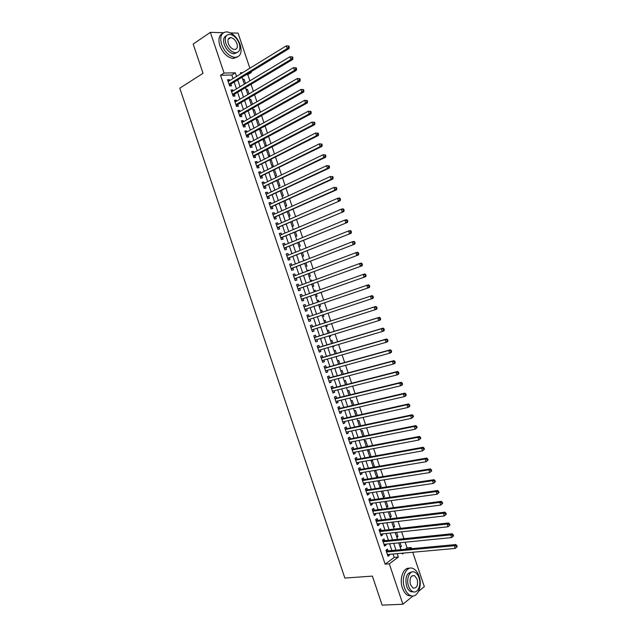 <?xml version="1.0" encoding="UTF-8"?>
<svg xmlns="http://www.w3.org/2000/svg" width="637" height="637" viewBox="0 0 637 637"><rect width="100%" height="100%" fill="white"/><g stroke="black" fill="none" stroke-linecap="round" stroke-linejoin="round"><path stroke-width="0.96" d="M230.602 32.917L238.071 33.124L249.871 68.215M251.066 71.758L251.32 72.507L249.776 72.538M249.871 80.843L247.793 74.656L251.32 72.507M405.212 549.285L407.051 547.916L405.132 542.222M403.954 538.719L401.636 531.823M400.466 528.36L398.133 521.432M396.986 518.008L394.637 511.033M393.499 507.649L391.134 500.626M390.011 497.282L387.638 490.227M386.524 486.923L384.135 479.828M383.036 476.564L380.631 469.421M379.548 466.196L377.136 459.014M376.061 455.829L373.632 448.607M372.573 445.462L370.129 438.2M369.086 435.095L366.625 427.785M365.59 424.72L363.122 417.378M362.103 414.353L359.618 406.963M358.615 403.977L356.115 396.548M355.12 393.602L352.603 386.133M351.632 383.227L349.1 375.711M348.136 372.852L345.596 365.296M344.641 362.469L342.085 354.873M341.153 352.094L338.581 344.45M337.658 341.711L335.07 334.027M334.162 331.328L331.566 323.604M330.667 320.944L328.055 313.181M327.171 310.561L324.552 302.766M323.668 300.146L321.056 292.383M320.164 289.716L317.56 281.992M316.653 279.285L314.065 271.601M313.141 268.854L310.569 261.21M309.63 258.423L307.066 250.811M306.118 247.984L303.57 240.42M302.607 237.553L300.075 230.021M299.095 227.114L296.571 219.622M295.584 216.676L293.076 209.223M292.065 206.237L289.572 198.824M288.553 195.79L286.077 188.425M285.042 185.351L282.573 178.018M281.522 174.904L279.07 167.611M278.011 164.457L275.566 157.212M274.491 154.011L272.071 146.797M270.98 143.564L268.567 136.39M267.46 133.109L265.064 125.983M263.941 122.662L261.56 115.568M260.429 112.208L258.057 105.153M256.91 101.753L254.545 94.738M253.391 91.298L251.042 84.323M407.051 547.916L411.16 547.533L411.55 548.688M412.744 552.247L424.322 586.653L418.62 591.335M388.052 550.886L387.455 549.102L385.942 550.193L387.997 556.316L389.51 555.201L389.223 554.365M384.629 540.709L384.031 538.926L382.511 540.001L384.565 546.116L386.086 545.033L385.791 544.149M381.205 530.533L380.608 528.75L379.071 529.801L381.133 535.916L382.662 534.857L382.351 533.933M377.781 520.357L377.176 518.574L375.639 519.601L377.701 525.724L379.238 524.681L378.911 523.718M374.349 510.181L373.752 508.398L372.207 509.401L374.269 515.524L375.806 514.505L375.472 513.502M370.925 499.997L370.328 498.222L368.775 499.201L370.83 505.324L372.382 504.329L372.032 503.286M367.501 489.821L366.896 488.038L365.335 488.993L367.398 495.116L368.958 494.145L368.592 493.062M364.069 479.637L363.472 477.854L361.904 478.793L363.966 484.916L365.527 483.969L365.152 482.846M360.646 469.453L360.04 467.669L358.464 468.585L360.526 474.708L362.103 473.785L361.705 472.622M357.214 459.269L356.616 457.485L355.032 458.377L357.094 464.5L358.671 463.601L358.265 462.398M353.782 449.085L353.185 447.301L351.592 448.169L353.654 454.292L355.239 453.417L354.825 452.174M350.358 438.901L349.753 437.117L348.152 437.961L350.215 444.085L351.815 443.225L351.385 441.943M346.926 428.709L346.321 426.925L344.721 427.746L346.783 433.877L348.383 433.041L347.937 431.719M343.494 418.517L342.897 416.733L341.281 417.538L343.343 423.661L344.951 422.849L344.498 421.487M340.062 408.325L339.465 406.541L337.841 407.322L339.903 413.453L341.52 412.657L341.05 411.255M336.631 398.133L336.033 396.349L334.401 397.106L336.463 403.237L338.088 402.465L337.61 401.023M333.199 387.941L332.602 386.157L330.961 386.89L333.024 393.021L334.656 392.273L334.162 390.792M329.767 377.749L329.17 375.965L327.522 376.674L329.584 382.805L331.224 382.081L330.714 380.56M326.335 367.549L325.738 365.765L324.082 366.45L326.144 372.581L327.792 371.881L327.267 370.32M322.903 357.349L322.306 355.565L320.642 356.234L322.704 362.365L324.36 361.689L323.827 360.088M319.471 347.149L318.866 345.365L317.202 346.01L319.264 352.142L320.929 351.489L320.379 349.848M316.032 336.949L315.434 335.166L313.754 335.787L315.825 341.918L317.497 341.289L316.931 339.609M312.6 326.749L312.003 324.966L310.315 325.563L312.377 331.694L314.057 331.089L313.484 329.361M309.168 316.549L308.563 314.758L306.875 315.331L308.937 321.47L310.625 320.881L310.036 319.121M305.72 306.317L305.131 304.558L303.427 305.107L305.497 311.246L307.193 310.681L306.588 308.889M302.272 296.07L301.691 294.35L299.987 294.875L302.049 301.014L303.753 300.473L303.156 298.689M298.825 285.822L298.259 284.142L296.539 284.651L298.61 290.783L300.322 290.265L299.716 288.481M295.377 275.574L294.82 273.934L293.1 274.42L295.162 280.559L296.882 280.057L296.285 278.273M291.921 265.326L291.38 263.726L289.652 264.18L291.722 270.327L293.442 269.849L292.845 268.066M288.473 255.071L287.948 253.51L286.204 253.948L288.274 260.087L290.01 259.641L289.405 257.85M285.018 244.823L284.508 243.294L282.764 243.716L284.827 249.855L286.57 249.425L285.965 247.642M281.57 234.567L281.068 233.086L279.317 233.476L281.379 239.616L283.131 239.209L282.533 237.426M278.114 224.312L277.628 222.87L275.869 223.237L277.939 229.384L279.691 228.994L279.094 227.21M274.666 214.056L274.189 212.647L272.421 212.997L274.491 219.144L276.251 218.778L275.654 216.994M271.211 203.792L270.749 202.431L268.973 202.757L271.043 208.904L272.811 208.562L272.214 206.778M267.755 193.537L267.309 192.215L265.525 192.517L267.596 198.656L269.371 198.346L268.774 196.554M264.299 183.273L263.869 181.991L262.078 182.27L264.148 188.417L265.932 188.122L265.334 186.338M260.844 173.009L260.429 171.767L258.63 172.022L260.692 178.169L262.492 177.906L261.887 176.115M257.388 162.746L256.99 161.543L255.174 161.782L257.244 167.929L259.052 167.682L258.447 165.891M253.932 152.482L253.542 151.319L251.726 151.534L253.797 157.681L255.612 157.458L255.007 155.667M250.476 142.218L250.102 141.095L248.279 141.279L250.349 147.434L252.164 147.227L251.567 145.443M247.021 131.947L246.654 130.864L244.823 131.031L246.893 137.178L248.725 137.003L248.119 135.211M243.565 121.683L243.215 120.64L241.375 120.775L243.445 126.93L245.277 126.771L244.68 124.987M240.109 111.411L239.767 110.408L237.919 110.527L239.99 116.675L241.837 116.547L241.232 114.756M236.653 101.14L236.327 100.176L234.472 100.272L236.542 106.427L238.389 106.315L237.792 104.524M233.19 90.868L232.879 89.936L231.016 90.016L233.086 96.171L234.949 96.083L234.344 94.292M242.936 80.007L244.106 79.299L245.508 83.463M246.32 90.056L247.498 89.355L249.011 93.87M249.696 100.097L250.874 99.412L252.515 104.277M253.08 110.137L254.259 109.46L256.018 114.684M256.456 120.178L257.643 119.517L259.522 125.091M259.832 130.211L261.027 129.566L263.025 135.49M263.216 140.251L264.411 139.614L266.441 145.642L265.08 145.793M266.592 150.284L267.795 149.663L269.817 155.691L268.464 155.858M269.969 160.325L271.171 159.712L273.201 165.739L271.856 165.923M275.24 175.987L276.585 175.78L274.579 169.84M278.624 186.044L279.962 185.829L278.066 180.191M282.008 196.108L283.338 195.87L281.554 190.551M285.4 206.165L286.722 205.91L285.034 200.902M288.784 216.222L290.098 215.951L288.521 211.253M292.168 226.27L293.474 225.984L292.001 221.604M295.552 236.327L296.858 236.024L295.488 231.956M298.928 246.384L300.234 246.057L298.968 242.307M302.312 256.432L303.61 256.098L302.456 252.65M303.714 260.597L305.004 260.222M305.696 266.481L306.986 266.131L305.935 263.001M307.09 270.614L308.34 270.144L308.499 270.614M309.08 276.53L310.362 276.155L309.415 273.345M310.458 280.63L311.716 280.169L311.987 280.997M312.456 286.578L313.738 286.188L312.894 283.688M313.834 290.647L315.092 290.201L315.482 291.38M315.841 296.627L317.115 296.221L316.374 294.031M317.202 300.664L318.46 300.226L318.978 301.755M319.225 306.668L320.491 306.246L319.854 304.367M322.593 316.685L323.867 316.27L323.341 314.734M322.465 312.122L321.836 310.259L320.57 310.689M325.961 326.701L327.235 326.295L326.837 325.109M325.945 322.465L325.212 320.284L323.954 320.73M329.337 336.71L330.611 336.32L330.332 335.484M329.425 332.801L328.588 330.308L327.33 330.77M332.705 346.719L333.987 346.345L333.82 345.859M332.904 343.136L331.957 340.333L330.714 340.811M336.073 356.728L337.315 356.234M336.384 353.463L335.333 350.35L334.091 350.852M339.855 363.799L338.709 360.375L337.467 360.884M343.335 374.134L342.077 370.392L340.851 370.925M346.815 384.461L345.445 380.408L344.227 380.958M350.286 394.789L348.821 390.425L347.603 390.991M353.766 405.116L352.189 400.442L350.979 401.023M357.238 415.443L355.557 410.459L354.355 411.056M360.709 425.763L358.934 420.468L357.731 421.089M364.189 436.09L362.302 430.485L361.107 431.114M367.66 446.41L365.67 440.493L364.483 441.138M369.731 456.745L371.06 456.506L369.038 450.502L367.852 451.163M373.099 466.746L374.429 466.515L372.406 460.511L371.228 461.188M376.459 476.739L377.797 476.516L375.774 470.512L374.604 471.213M379.819 486.732L381.165 486.525L379.174 480.617M383.187 496.717L384.525 496.526L382.654 490.968M386.548 506.71L387.893 506.526L386.141 501.327M389.908 516.695L391.261 516.527L389.629 511.678M393.268 526.68L394.622 526.528L393.109 522.029M396.628 536.673L397.99 536.529L396.596 532.381M247.793 74.656L246.248 74.696M242.713 79.338L244.106 79.299M246.105 89.411L247.498 89.355M249.489 99.483L250.874 99.412M252.881 109.556L254.259 109.46M256.273 119.621L257.643 119.517M259.657 129.693L261.027 129.566M261.688 135.729L262.778 135.625M263.049 139.758L264.411 139.614M266.433 149.822L267.795 149.663M270.446 159.807L271.171 159.712M303.666 260.453L304.964 260.111M307.05 270.502L308.34 270.144M310.434 280.551L311.716 280.169M313.81 290.599L315.092 290.201M317.194 300.64L318.46 300.226M322.601 316.708L323.867 316.27M325.985 326.757L327.235 326.295M329.361 336.798L330.611 336.32M332.737 346.831L333.987 346.345M336.121 356.871L337.355 356.362M370.455 456.856L371.06 456.506M373.25 467.208L374.429 466.515M376.626 477.224L377.797 476.516M377.972 481.238L378.927 480.656M379.994 487.249L381.165 486.525M383.37 497.266L384.525 496.526M386.739 507.291L387.893 506.526M390.115 517.308L391.261 516.527M393.483 527.325L394.622 526.528M396.859 537.333L397.99 536.529M400.227 547.35L401.35 546.522L400.076 542.724M232.999 78.582L231.796 75.015L220.529 75.262L385.138 564.167L394.192 557.455L393.037 554.023M391.859 550.527L389.589 543.775M388.427 540.319L386.133 533.519M384.987 530.103L382.686 523.272M381.547 519.896L379.238 513.016M378.115 509.68L375.782 502.76M374.675 499.464L372.334 492.505M371.236 489.248L368.879 482.249M367.796 479.032L365.423 471.993M364.356 468.816L361.975 461.729M360.916 458.592L358.52 451.474M357.476 448.376L355.064 441.21M354.037 438.152L351.608 430.946M350.589 427.929L348.152 420.683M347.149 417.697L344.697 410.411M343.709 407.473L341.241 400.147M340.262 397.241L337.785 389.876M336.822 387.017L334.329 379.604M333.374 376.786L330.866 369.333M329.934 366.554L327.41 359.061M326.486 356.322L323.954 348.789M323.039 346.082L320.491 338.51M319.599 335.85L317.035 328.23M316.151 325.611L313.571 317.951M312.703 315.371L310.115 307.687M309.248 305.107L306.668 297.447M305.784 294.82L303.22 287.207M302.328 284.54L299.772 276.96M298.864 274.252L296.324 266.712M295.401 263.965L292.877 256.472M291.937 253.677L289.429 246.224M288.473 243.39L285.973 235.969M285.01 233.102L282.525 225.721M281.546 222.807L279.078 215.465M278.082 212.519L275.622 205.218M274.619 202.224L272.166 194.962M271.147 191.928L268.718 184.698M267.683 181.633L265.263 174.442M264.22 171.329L261.815 164.187M260.748 161.034L258.359 153.923M257.284 150.73L254.904 143.659M253.813 140.427L251.448 133.396M250.349 130.123L247.992 123.132M246.877 119.82L244.536 112.868M243.406 109.516L241.081 102.605M239.934 99.205L237.625 92.333M236.47 88.893L234.169 82.062M229.734 80.588L229.431 79.705L227.56 79.76L229.638 85.915L231.502 85.844L230.897 84.052M412.951 595.993L402.903 604.242L382.16 605.15L372.382 576.103L344.864 578.062L179.785 88.185L203.028 73.287L193.178 44.041L210.369 32.352L223.46 32.718M402.903 604.242L389.295 563.833L398.332 557.096L397.17 553.649M385.138 564.167L389.295 563.833M220.529 75.262L224.065 73.048L210.369 32.352M236.542 76.408L235.332 72.825L224.065 73.048M395.991 550.145L393.714 543.361M392.543 539.897L390.25 533.073M389.096 529.642L386.786 522.786M385.64 519.394L383.323 512.49M382.192 509.138L379.859 502.195M378.744 498.89L376.387 491.899M375.289 488.635L372.924 481.604M371.841 478.379L369.46 471.308M368.385 468.123L365.988 461.013M364.929 457.86L362.525 450.709M361.482 447.604L359.061 440.414M358.026 437.34L355.589 430.11M354.57 427.077L352.126 419.807M351.114 416.813L348.654 409.495M347.659 406.549L345.182 399.192M344.203 396.278L341.711 388.881M340.747 386.014L338.247 378.577M337.292 375.742L334.775 368.266M333.836 365.471L331.304 357.954M330.372 355.199L327.832 347.635M326.916 344.928L324.36 337.323M323.461 334.648L320.889 327.004M319.997 324.368L317.417 316.685M316.541 314.097L313.945 306.381M313.07 303.785L310.482 296.101M309.598 293.466L307.026 285.822M306.126 283.147L303.562 275.542M302.647 272.819L300.099 265.255M299.175 262.5L296.643 254.967M295.695 252.172L293.179 244.68M292.224 241.845L289.716 234.392M288.744 231.518L286.252 224.105M285.265 221.182L282.788 213.809M281.793 210.855L279.325 203.522M278.313 200.52L275.861 193.226M274.834 190.184L272.389 182.93M271.354 179.849L268.925 172.635M267.874 169.506L265.462 162.331M264.395 159.17L261.99 152.036M260.915 148.827L258.526 141.733M257.436 138.492L255.055 131.429M253.956 128.148L251.591 121.126M250.468 117.805L248.119 110.822M246.989 107.454L244.656 100.519M243.501 97.111L241.184 90.207M240.022 86.759L237.712 79.896M402.194 553.195L402.465 554.007L403.747 553.059M409.32 548.895L411.16 547.533M242.609 72.682L240.483 72.722L240.834 73.765M242.02 77.276L244.337 84.164M245.5 87.627L247.833 94.563M248.987 97.987L251.336 104.954M252.475 108.338L254.832 115.353M255.955 118.689L258.327 125.744M259.442 129.04L261.831 136.135M262.922 139.392L265.326 146.526M266.409 149.743L268.822 156.909M269.889 160.086L272.317 167.3M273.369 170.437L275.813 177.683M276.856 180.781L279.309 188.066M280.336 191.124L282.796 198.449M283.815 201.459L286.292 208.825M287.295 211.803L289.787 219.208M290.775 222.138L293.283 229.583M294.254 232.481L296.77 239.966M297.734 242.816L300.266 250.341M301.213 253.152L303.753 260.708M304.685 263.479L307.249 271.083M308.165 273.814L310.737 281.458M311.644 284.142L314.224 291.826M315.116 294.469L317.72 302.193M318.596 304.797L321.199 312.544M322.075 315.148L324.679 322.871M325.563 325.515L328.151 333.191M329.05 335.882L331.622 343.518M332.538 346.241L335.094 353.838M336.025 356.601L338.573 364.157M339.513 366.96L342.045 374.476M343.001 377.319L345.517 384.796M346.488 387.678L348.988 395.107M349.968 398.029L352.46 405.419M353.455 408.389L355.932 415.738M356.943 418.74L359.403 426.049M360.423 429.091L362.867 436.353M363.91 439.442L366.339 446.664M367.39 449.786L369.81 456.968M370.869 460.137L373.274 467.279M374.357 470.48L376.746 477.583M377.837 480.824L380.209 487.886M381.316 491.167L383.681 498.19M384.796 501.51L387.145 508.485M388.275 511.853L390.608 518.789M391.755 522.189L394.08 529.084M395.235 532.524L397.544 539.38M398.714 542.859L401.007 549.675M231.796 75.015L235.332 72.825M394.192 557.455L398.332 557.096M227.871 80.668L229.431 79.705M399.988 546.65L401.35 546.522M231.311 90.884L232.879 89.936M234.75 101.1L236.327 100.176M238.19 111.316L239.767 110.408M241.63 121.532L243.215 120.64M245.062 131.74L246.654 130.864M248.502 141.955L250.102 141.095M251.941 152.163L253.542 151.319M255.373 162.371L256.99 161.543M258.813 172.579L260.429 171.767M262.245 182.779L263.869 181.991M265.685 192.987L267.309 192.215M269.117 203.187L270.749 202.431M272.548 213.387L274.189 212.647M275.988 223.587L277.628 222.87M279.42 233.787L281.068 233.086M282.852 243.987L284.508 243.294M286.284 254.179L287.948 253.51M289.716 264.379L291.38 263.726M293.147 274.571L294.82 273.934M296.579 284.763L298.259 284.142M300.011 294.947L301.691 294.35M303.443 305.139L305.131 304.558M308.929 321.438L310.625 320.881M312.353 331.622L314.057 331.089M315.785 341.806L317.497 341.289M319.217 351.99L320.929 351.489M322.64 362.174L324.36 361.689M326.072 372.35L327.792 371.881M329.496 382.534L331.224 382.081M332.92 392.711L334.656 392.273M336.344 402.887L338.088 402.465M339.776 413.063L341.52 412.657M343.2 423.231L344.951 422.849M346.624 433.407L348.383 433.041M350.047 443.575L351.815 443.225M353.471 453.751L355.239 453.417M356.895 463.919L358.671 463.601M360.319 474.079L362.103 473.785M363.735 484.247L365.527 483.969M367.159 494.416L368.958 494.145M370.583 504.576L372.382 504.329M373.999 514.736L375.806 514.505M377.423 524.896L379.238 524.681M380.846 535.056L382.662 534.857M384.262 545.208L386.086 545.033M387.678 555.368L389.51 555.201M229.137 84.442L230.331 84.403L289.063 48.587L287.215 48.563L229.033 84.116M288.529 47.122L287.215 48.563L286.3 45.84L288.903 46.039L288.163 46.031L288.529 47.122L289.27 47.13L288.903 46.039M228.165 81.552L286.3 45.84L288.163 46.031M230.331 84.403L229.503 85.517M289.063 48.587L289.27 47.13M240.221 44.757C237.147 37.145 232.672 32.837 226.796 31.85C221.294 32.399 219.566 36.612 221.612 44.494C224.686 52.051 229.105 56.351 234.87 57.386C240.515 56.9 242.299 52.688 240.221 44.757M222.608 33.419C218.961 35.33 218.037 39.406 219.853 45.657C222.918 53.197 227.337 57.489 233.102 58.516L237.362 57.051M237.044 52.592L233.835 53.819C229.67 53.078 226.485 49.981 224.272 44.534C222.934 39.876 223.667 36.906 226.469 35.632M239.289 43.666C237.075 38.18 233.859 35.075 229.638 34.35C225.665 34.732 224.415 37.774 225.896 43.459C228.118 48.922 231.303 52.027 235.467 52.767C239.512 52.417 240.786 49.383 239.289 43.666M228.309 43.499C229.742 47.019 231.796 49.017 234.488 49.495C237.083 49.264 237.904 47.313 236.94 43.634C235.515 40.099 233.445 38.101 230.729 37.631C228.165 37.87 227.353 39.828 228.309 43.499M419.066 576.238C417.721 572.408 415.786 569.868 413.254 568.618C406.597 565.003 400.737 577.544 404.519 587.855C405.849 591.63 407.752 594.154 410.22 595.42C417.092 599.178 422.825 586.351 419.066 576.238M409.519 568.292C403.404 567.049 399.057 578.754 402.409 587.975C403.739 591.749 405.642 594.265 408.11 595.531L411.836 595.937M413.604 591.869L410.714 591.654C408.922 590.738 407.553 588.922 406.597 586.199C404.885 577.488 406.661 572.767 411.932 572.034M418.995 577.703C418.031 574.948 416.638 573.117 414.822 572.209C410.013 569.589 405.809 578.667 408.54 586.08C409.495 588.811 410.873 590.626 412.657 591.542C417.577 594.233 421.71 585.021 418.995 577.703M410.419 584.567L413.079 588.094C416.901 588.349 418.254 585.371 417.163 579.168L414.48 575.633C410.69 575.386 409.336 578.364 410.419 584.567M232.585 94.682L233.779 94.626L292.717 59.456L290.878 59.464L232.481 94.372M292.2 58.023L290.878 59.464L289.962 56.741L292.566 56.932L291.834 56.932L292.2 58.023L292.932 58.023L292.566 56.932M231.621 91.808L289.962 56.741L291.834 56.932M233.779 94.626L232.943 95.733M292.717 59.456L292.932 58.023M236.032 104.922L237.219 104.858L296.372 70.333L294.541 70.365L235.937 104.627M295.863 68.923L294.541 70.365L293.625 67.641L296.229 67.825L295.496 67.833L295.863 68.923L296.595 68.915L296.229 67.825M235.077 102.063L293.625 67.641L295.496 67.833M237.219 104.858L236.383 105.949M296.372 70.333L296.595 68.915M239.48 115.162L240.659 115.082L300.027 81.202L298.204 81.265L239.393 114.883M299.525 79.832L298.204 81.265L297.288 78.542L299.892 78.717L299.159 78.741L299.525 79.832L300.258 79.808L299.892 78.717M238.525 112.319L297.288 78.542L299.159 78.741M240.659 115.082L239.823 116.157M300.027 81.202L300.258 79.808M242.928 125.401L244.106 125.306L303.682 92.078L301.866 92.158L242.84 125.139M303.196 90.725L301.866 92.158L300.951 89.435L303.554 89.61L302.83 89.642L303.196 90.725L303.921 90.693L303.554 89.61M241.98 122.575L300.951 89.435L302.83 89.642M244.106 125.306L243.254 126.373M303.682 92.078L303.921 90.693M246.376 135.641L247.546 135.53L307.337 102.947L305.529 103.051L246.288 135.386M306.859 101.625L305.529 103.051L304.613 100.328L307.209 100.495L306.493 100.535L306.859 101.625L307.575 101.586L307.209 100.495M245.428 132.822L304.613 100.328L306.493 100.535M247.546 135.53L246.694 136.589M307.337 102.947L307.575 101.586M249.823 145.873L250.986 145.746L310.991 113.816L309.192 113.951L249.744 145.634M310.522 112.526L309.192 113.951L308.276 111.228L310.872 111.379L310.155 111.435L310.522 112.526L311.238 112.47L310.872 111.379M248.884 143.078L308.276 111.228L310.155 111.435M250.986 145.746L250.134 146.797M310.991 113.816L311.238 112.47M253.271 156.105L254.426 155.969L314.646 124.677L312.855 124.836L253.192 155.89M314.184 123.419L312.855 124.836L311.939 122.121L314.535 122.264L313.818 122.328L314.184 123.419L314.901 123.355L314.535 122.264M252.332 153.326L311.939 122.121L313.818 122.328M254.426 155.969L253.566 157.005M314.646 124.677L314.901 123.355M256.711 166.345L318.293 135.546L316.517 135.729L256.639 166.13M317.847 134.311L316.517 135.729L315.602 133.006L318.189 133.149L317.481 133.229L317.847 134.311L318.556 134.24L318.189 133.149M255.779 163.574L315.602 133.006L317.481 133.229M257.866 166.185L257.006 167.213M318.293 135.546L318.556 134.24M260.159 176.576L321.948 146.406L320.18 146.621L260.095 176.377M321.51 145.204L320.18 146.621L319.264 143.898L321.852 144.034L321.144 144.121L321.51 145.204L322.218 145.125L321.852 144.034M259.227 173.821L319.264 143.898L321.144 144.121M261.305 176.401L260.445 177.42M321.948 146.406L322.218 145.125M263.599 186.8L325.595 157.267L323.843 157.506L263.543 186.625M325.173 156.097L323.843 157.506L322.927 154.783L325.507 154.918L324.806 155.006L325.173 156.097L325.873 156.001L325.507 154.918M262.683 184.061L322.927 154.783L324.806 155.006M264.745 186.617L263.877 187.62M325.595 157.267L325.873 156.001M267.046 197.032L329.249 168.128L327.498 168.391L266.991 196.865M328.827 166.99L327.498 168.391L326.582 165.668L329.162 165.795L328.469 165.899L328.827 166.99L329.528 166.886L329.162 165.795M266.131 194.309L326.582 165.668L328.469 165.899M268.185 196.833L267.309 197.828M329.249 168.128L329.528 166.886M270.486 207.256L332.896 178.989L331.16 179.276L270.438 207.113M332.49 177.874L331.16 179.276L330.245 176.553L332.825 176.672L332.124 176.783L332.49 177.874L333.191 177.763L332.825 176.672M269.578 204.549L330.245 176.553L332.124 176.783M271.625 207.049L270.749 208.028M332.896 178.989L333.191 177.763M273.934 217.488L336.551 189.842L334.815 190.16L273.886 217.352M336.153 188.759L334.815 190.16L333.899 187.437L336.479 187.549L335.787 187.676L336.153 188.759L336.846 188.64L336.479 187.549M273.026 214.788L333.899 187.437L335.787 187.676M275.057 217.257L274.181 218.228M336.551 189.842L336.846 188.64M277.374 227.712L340.198 200.695L277.334 227.592M339.808 199.644L338.478 201.037L337.562 198.322L339.29 197.988L340.134 198.425L339.441 198.561L339.808 199.644L340.5 199.508L340.134 198.425M276.474 225.028L337.562 198.322L339.441 198.561M278.496 227.465L277.613 228.428M340.198 200.695L340.5 199.508M280.813 237.935L343.845 211.556L280.782 237.824M343.47 210.528L342.133 211.922L341.217 209.199L342.937 208.84L343.789 209.294L343.104 209.438L343.47 210.528L344.155 210.385L343.789 209.294M279.914 235.268L341.217 209.199L343.104 209.438M281.936 237.673L281.044 238.628M279.85 235.069L280.28 235.117M343.845 211.556L344.155 210.385M284.253 248.159L347.499 222.401L284.221 248.064M347.125 221.413L345.787 222.799L344.88 220.076L346.584 219.693L347.444 220.171L346.759 220.322L347.125 221.413L347.81 221.254L347.444 220.171M283.361 245.508L344.88 220.076L346.759 220.322M285.368 247.881L284.484 248.82M283.282 245.269L283.799 245.325M347.499 222.401L347.81 221.254M287.701 258.375L351.146 233.253L287.669 258.296M350.788 232.29L349.45 233.675L348.535 230.952L350.231 230.546L351.098 231.04L350.422 231.207L350.788 232.29L351.465 232.123L351.098 231.04M286.809 255.74L348.535 230.952L350.422 231.207M288.808 258.089L287.916 259.012M286.714 255.461L287.319 255.533M351.146 233.253L351.465 232.123M291.141 268.599L354.793 244.106L291.117 268.535M354.443 243.167L353.105 244.544L352.189 241.829L353.877 241.391L354.753 241.909L354.076 242.084L354.443 243.167L355.12 242.992L354.753 241.909M290.257 265.971L352.189 241.829L354.076 242.084M292.24 268.296L291.348 269.212M290.146 265.653L290.838 265.748M354.793 244.106L355.12 242.992M294.581 278.815L358.44 254.951L294.565 278.767M358.098 254.052L356.76 255.421L355.844 252.706L357.524 252.244L358.408 252.778L357.731 252.961L358.098 254.052L358.774 253.86L358.408 252.778M293.697 276.203L355.844 252.706L357.731 252.961M295.679 278.496L294.78 279.404M293.577 275.853L294.358 275.956M358.44 254.951L358.774 253.86M298.02 289.031L362.087 265.796L298.005 288.999M361.76 264.92L360.415 266.29L359.499 263.575L361.171 263.089L362.063 263.638L361.394 263.837L361.76 264.92L362.429 264.729L362.063 263.638M297.145 286.435L359.499 263.575L361.394 263.837M299.111 288.704L298.204 289.596M297.009 286.045L297.877 286.172M362.087 265.796L362.429 264.729M302.543 298.904L365.734 276.641L301.452 299.223L302.543 298.904L301.635 299.78M365.415 275.797L364.069 277.167L363.154 274.443L364.818 273.934L365.71 274.507L365.049 274.706L365.415 275.797L366.076 275.59L365.71 274.507M300.592 296.667L363.154 274.443L365.049 274.706M300.441 296.229L301.397 296.38L300.576 296.627M365.734 276.641L366.076 275.59M305.983 309.104L369.38 287.486L304.892 309.455L305.983 309.104L305.067 309.972M369.07 286.674L367.724 288.035L366.808 285.312L368.465 284.779L369.364 285.368L368.704 285.583L369.07 286.674L369.731 286.451L369.364 285.368M304.032 306.899L366.808 285.312L368.704 285.583M303.873 306.421L304.94 306.58M369.38 287.486L369.731 286.451M373.378 297.312L373.019 296.229L372.358 296.452L372.725 297.543L373.378 297.312L373.019 298.331L308.332 319.678M372.725 297.543L371.379 298.896L370.463 296.181L372.112 295.616L308.555 316.748L307.305 316.605M308.555 316.748L370.463 296.181L372.358 296.452M309.256 319.376L308.499 320.156M373.019 296.229L372.112 295.616M377.032 308.173L376.666 307.09L376.013 307.321L376.379 308.412L377.032 308.173L376.666 309.168L375.026 309.765L311.78 329.91M376.379 308.412L375.026 309.765L374.118 307.05L375.758 306.461L311.987 326.948L310.729 326.797M310.92 327.346L374.118 307.05L376.013 307.321M312.6 329.647L311.923 330.348M376.666 307.09L375.758 306.461M380.679 319.033L380.313 317.943L379.668 318.189L380.034 319.28L380.679 319.033L380.313 320.005L378.681 320.626L315.219 340.134M380.034 319.28L378.681 320.626L377.765 317.911L379.397 317.298L315.419 337.14L314.16 336.981M314.36 337.578L377.765 317.911L379.668 318.189M315.968 339.903L315.355 340.532M380.313 317.943L379.397 317.298M384.334 329.886L383.968 328.803L383.315 329.058L383.681 330.149L384.334 329.886L383.952 330.842L382.335 331.495L318.659 350.35M383.681 330.149L382.335 331.495L381.42 328.78L383.044 328.135L318.85 347.34L317.584 347.165M317.799 347.802L381.42 328.78L383.315 329.058M319.336 350.151L318.787 350.708M383.968 328.803L383.044 328.135M387.981 340.739L387.615 339.656L386.97 339.927L387.336 341.01L387.981 340.739L387.599 341.679L385.982 342.356L322.107 360.574M387.336 341.01L385.982 342.356L385.074 339.64L386.683 338.972L322.282 357.532L321.016 357.341M321.239 358.018L385.074 339.64L386.97 339.927M322.704 360.407L322.211 360.892M387.615 339.656L386.683 338.972M391.628 351.592L391.261 350.509L390.624 350.788L390.991 351.871L391.628 351.592L391.237 352.516L389.637 353.216L325.547 370.798M390.991 351.871L389.637 353.216L388.721 350.501L390.33 349.809L325.714 367.724L324.44 367.525M324.687 368.242L388.721 350.501L390.624 350.788M326.072 370.654L325.634 371.076M391.261 350.509L390.33 349.809M395.274 362.445L394.916 361.362L394.271 361.649L394.637 362.732L395.274 362.445L394.884 363.345L393.284 364.069L328.987 381.014M394.637 362.732L393.284 364.069L392.376 361.354L393.969 360.638L329.146 377.908L327.872 377.701M328.127 378.458L392.376 361.354L394.271 361.649M394.916 361.362L393.969 360.638M398.921 373.298L398.563 372.215L397.926 372.51L398.292 373.593L398.921 373.298L398.523 374.174L396.939 374.93L332.426 391.229M398.292 373.593L396.939 374.93L396.023 372.215L397.615 371.467L332.578 388.1L331.296 387.885M331.566 388.681L396.023 372.215L397.926 372.51M398.563 372.215L397.615 371.467M402.576 384.143L402.21 383.06L401.581 383.37L401.939 384.453L402.576 384.143L402.162 385.003L400.585 385.783L335.866 401.445M401.939 384.453L400.585 385.783L399.678 383.068L401.254 382.296L336.002 398.292L334.72 398.061M335.006 398.897L399.678 383.068L401.581 383.37M402.21 383.06L401.254 382.296M406.223 394.996L405.857 393.905L405.228 394.223L405.594 395.314L406.223 394.996L405.801 395.832L404.232 396.636L339.306 411.661M405.594 395.314L404.232 396.636L403.325 393.921L404.893 393.125L339.433 408.476L338.151 408.237M338.446 409.113L403.325 393.921L405.228 394.223M405.857 393.905L404.893 393.125M409.862 405.841L409.503 404.75L408.874 405.084L409.241 406.167L409.862 405.841L409.44 406.661L407.887 407.489L342.738 421.877M409.241 406.167L407.887 407.489L406.971 404.774L408.532 403.954L342.865 418.66L341.575 418.405M341.878 419.321L406.971 404.774L408.874 405.084M409.503 404.75L408.532 403.954M413.509 416.686L413.142 415.595L412.529 415.937L412.887 417.02L413.509 416.686L411.534 418.342L346.178 432.085M412.887 417.02L411.534 418.342L410.618 415.627L412.171 414.783L346.289 428.844L344.999 428.582M345.318 429.537L410.618 415.627L412.529 415.937M413.142 415.595L412.171 414.783M417.155 427.523L416.789 426.44L416.176 426.79L416.542 427.873L417.155 427.523L415.181 429.187L349.617 442.301M416.542 427.873L415.181 429.187L414.265 426.472L415.81 425.604L349.721 439.028L348.423 438.758M348.757 439.745L414.265 426.472L416.176 426.79M416.789 426.44L415.81 425.604M420.802 438.367L420.436 437.285L419.823 437.643L420.189 438.726L420.802 438.367L418.827 440.032L353.049 452.509M420.189 438.726L418.827 440.032L417.912 437.324L419.449 436.425L353.145 449.204L351.847 448.926M352.197 449.953L417.912 437.324L419.823 437.643M420.436 437.285L419.449 436.425M424.441 449.204L424.083 448.122L423.47 448.488L423.836 449.579L424.441 449.204L422.474 450.877L356.489 462.717M423.836 449.579L422.474 450.877L421.559 448.169L423.087 447.246L356.577 459.388L355.271 459.094M355.629 460.161L421.559 448.169L423.47 448.488M424.083 448.122L423.087 447.246M428.088 460.041L427.722 458.959L427.116 459.341L427.483 460.424L428.088 460.041L426.121 461.721L359.929 472.925M427.483 460.424L426.121 461.721L425.205 459.014L426.726 458.067L360.001 469.565L358.695 469.262M359.069 470.369L425.205 459.014L427.116 459.341M427.722 458.959L426.726 458.067M431.735 470.878L431.368 469.795L430.763 470.186L431.13 471.269L431.735 470.878L429.76 472.566L363.361 483.125M431.13 471.269L429.76 472.566L428.852 469.859L430.365 468.88L363.424 479.741L362.119 479.422M362.501 480.577L428.852 469.859L430.763 470.186M431.368 469.795L430.365 468.88M435.374 481.715L435.007 480.632L434.41 481.031L434.776 482.113L435.374 481.715L433.407 483.411L366.801 493.333M434.776 482.113L433.407 483.411L432.499 480.696L433.996 479.701L366.848 489.917L365.534 489.59M365.941 490.785L432.499 480.696L434.41 481.031M435.007 480.632L433.996 479.701M439.012 492.544L438.654 491.461L438.057 491.875L438.423 492.958L439.012 492.544L437.054 494.248L370.232 503.533M438.423 492.958L437.054 494.248L436.146 491.541L437.635 490.514L370.28 500.093L368.958 499.75M369.372 500.985L436.146 491.541L438.057 491.875M438.654 491.461L437.635 490.514M442.659 503.381L442.293 502.298L441.704 502.72L442.062 503.803L442.659 503.381L440.7 505.085L373.664 513.733M442.062 503.803L440.7 505.085L439.785 502.378L441.266 501.327L373.704 510.269L372.382 509.918M372.804 511.185L439.785 502.378L441.704 502.72M442.293 502.298L441.266 501.327M446.298 514.21L445.932 513.127L445.343 513.557L445.709 514.64L446.298 514.21L444.339 515.922L377.096 523.933M445.709 514.64L444.339 515.922L443.432 513.215L444.905 512.14L377.128 520.437L375.798 520.079M376.244 521.385L443.432 513.215L445.343 513.557M445.932 513.127L444.905 512.14M449.937 525.039L449.579 523.956L448.989 524.394L449.356 525.477L449.937 525.039L447.986 526.759L380.536 534.132M449.356 525.477L447.986 526.759L447.07 524.052L448.536 522.953L380.552 530.605L379.222 530.239M379.676 531.584L447.07 524.052L448.989 524.394M449.579 523.956L448.536 522.953M453.576 535.868L453.218 534.785L452.636 535.231L452.995 536.322L453.576 535.868L451.625 537.588L383.968 544.332M452.995 536.322L451.625 537.588L450.717 534.881L452.174 533.758L383.976 540.773L382.638 540.391M383.108 541.784L450.717 534.881L452.636 535.231M453.218 534.785L452.174 533.758M457.215 546.689L456.856 545.606L456.275 546.068L456.641 547.151L457.215 546.689L455.264 548.425L387.4 554.524M456.641 547.151L455.264 548.425L454.356 545.718L455.805 544.563L387.392 550.941L386.062 550.551M386.54 551.976L454.356 545.718L456.275 546.068M456.856 545.606L455.805 544.563M229.216 84.665L230.092 84.633M232.664 94.897L233.54 94.857M236.104 105.137L236.98 105.081M239.552 115.369L240.42 115.305M243 125.6L243.86 125.529M246.439 135.832L247.299 135.745M249.887 146.056L250.739 145.961M253.327 156.288L254.179 156.184M256.767 166.512L257.619 166.4M260.214 176.736L261.059 176.608M263.654 186.96L264.498 186.824M267.094 197.183L267.938 197.032M270.534 207.399L271.37 207.248M273.974 217.623L274.81 217.456M277.413 227.839L278.242 227.664M281.705 237.84L280.853 238.039L281.681 237.864M285.129 248.056L284.293 248.263L285.113 248.072M287.733 258.487L288.553 258.272L287.733 258.487M291.173 268.703L291.985 268.48M294.613 278.91L295.417 278.68M298.044 289.118L298.857 288.88M301.484 299.326L302.288 299.072M304.008 306.835L304.812 306.572M304.924 309.534L305.72 309.271M307.448 317.043L308.244 316.772M308.356 319.742L309.152 319.463M310.88 327.251L311.676 326.964M310.912 327.33L311.987 326.948M311.796 329.95L312.584 329.663M314.32 337.451L315.108 337.156M314.352 337.538L315.419 337.14M317.752 347.651L318.54 347.348M317.783 347.746L318.85 347.34M321.183 357.851L321.972 357.54M321.223 357.954L322.282 357.532M324.623 368.051L325.396 367.732M324.655 368.162L325.714 367.724M328.055 378.251L328.827 377.916M328.095 378.37L329.146 377.908M331.487 388.451L332.259 388.1M331.527 388.57L332.578 388.1M334.919 398.643L335.683 398.284M334.966 398.778L336.002 398.292M338.351 408.835L339.115 408.468M338.398 408.978L339.433 408.476M341.782 419.035L342.539 418.652M341.83 419.178L342.865 418.66M345.214 429.227L345.971 428.836M345.262 429.37L346.289 428.844M348.646 439.411L349.394 439.012M348.694 439.57L349.721 439.028M352.078 449.603L352.826 449.189M352.126 449.762L353.145 449.204M355.502 459.787L356.25 459.365M355.557 459.962L356.577 459.388M358.934 469.979L359.674 469.541M358.989 470.154L360.001 469.565M362.365 480.163L363.098 479.717M362.421 480.346L363.424 479.741M365.789 490.347L366.522 489.893M365.853 490.53L366.848 489.917M369.221 500.523L369.946 500.061M369.285 500.722L370.28 500.093M372.645 510.707L373.37 510.229M372.717 510.906L373.704 510.269M376.069 520.883L376.793 520.397M376.141 521.098L377.128 520.437M379.501 531.059L380.217 530.565M379.572 531.282L380.552 530.605M382.925 541.243L383.641 540.733M382.996 541.466L383.976 540.773M386.348 551.411L387.065 550.901M386.428 551.642L387.392 550.941M229.153 84.482L230.268 84.442M228.157 39.327L230.729 37.631M233.835 53.819L235.467 52.767M234.87 57.386L233.102 58.516M412.035 575.8L414.48 575.633M410.714 591.654L412.657 591.542M410.22 595.42L408.11 595.531M232.609 94.73L233.699 94.682M236.056 104.978L237.131 104.914M239.504 115.225L240.563 115.154M242.952 125.465L243.995 125.385M246.4 135.713L247.419 135.609M249.847 145.953L250.851 145.841M253.295 156.192L254.282 156.073M256.743 166.424L257.706 166.297M260.191 176.664L261.138 176.521M263.63 186.896L264.562 186.745M267.078 197.128L267.994 196.968M270.518 207.359L271.418 207.192M273.966 217.591L274.85 217.408M277.406 227.815L278.273 227.624"/></g></svg>
